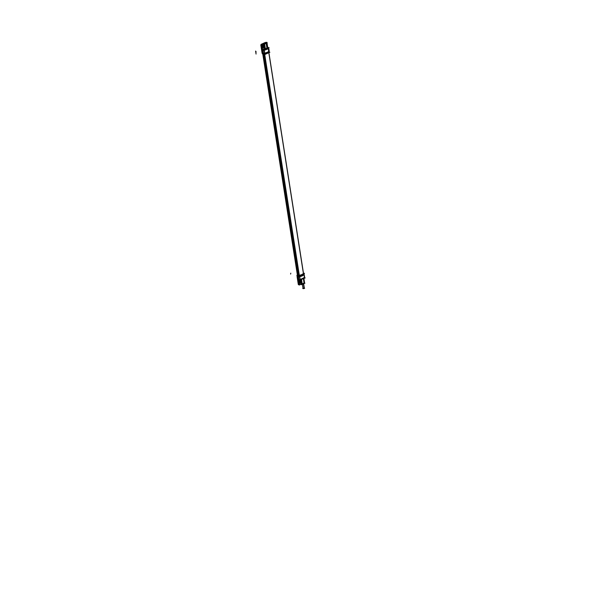 <?xml version="1.0" encoding="UTF-8"?>
<svg xmlns="http://www.w3.org/2000/svg" width="605" height="605" viewBox="0 0 605 605"><rect width="100%" height="100%" fill="white"/><g stroke="black" fill="none" stroke-linecap="round" stroke-linejoin="round"><path stroke-width="0.91" d="M268.892 52.317L269.172 51.357A1.475 0.416 171.1 0 1 269.172 51.357A1.475 0.416 171.1 0 1 269.142 51.41A8.062 2.246 171.1 0 1 264.589 53.49L264.566 53.187A8.122 2.269 171.1 0 0 269.157 51.107A1.543 0.431 -8.9 0 0 269.195 50.986L268.892 52.317M262.441 52.696A1.46 0.408 -8.9 0 0 262.54 53.255L261.7 50.253L264.241 50.306L268.665 48.302L268.257 47.886M303.665 273.725L304.058 274.368A1.475 0.416 -8.9 0 0 304.065 274.194L303.445 273.505L268.832 52.408A7.631 2.125 171.1 0 1 264.688 54.276L264.71 53.467A8.054 2.246 -8.9 0 0 269.096 51.485A0.824 0.741 45.5 0 0 269.119 51.221A1.543 0.431 -8.9 0 0 269.134 51.206M263.568 54.397L262.615 53.542L263.062 54.337L264.574 54.306L262.767 54.208L262.215 53.399A1.384 0.386 -8.9 0 0 262.676 53.565M261.7 50.253L262.071 53.043A1.46 0.408 -8.9 0 0 262.54 53.255L263.062 53.308A0.824 0.56 96.8 0 0 263.152 53.618A1.467 0.408 -8.9 0 0 264.589 53.512A8.046 2.246 171.1 0 0 269.134 51.448A0.824 0.741 -135.9 0 0 269.165 51.175A1.543 0.431 -8.9 0 0 269.202 51.047L268.733 48.06A1.543 0.431 -8.9 0 0 268.711 48.007M266.064 42.789L266.896 47.772C267.455 48.166 266.926 48.408 265.308 48.491C266.934 48.4 267.463 48.158 266.865 47.757C267.455 48.166 266.926 48.408 265.308 48.491L265.202 48.665C267.062 48.574 267.66 48.302 266.987 47.855C267.637 48.302 267.047 48.566 265.24 48.665L264.665 48.597M263.742 47.25L263.455 45.42A0.62 0.424 -83.2 0 0 262.623 45.798L262.91 47.621A0.62 0.424 -83.2 0 0 263.742 47.25A0.62 0.424 -83.2 0 1 262.91 47.621A0.62 0.424 96.8 0 0 263.75 47.213M261.995 49.587L262.094 50.396L262.835 49.814L263.069 53.376L262.54 53.316L262.063 50.321L262.6 50.381M265.512 43.061L265.013 42.63L261.935 44.021L261.269 44.876A1.596 1.089 -83.2 0 1 261.935 44.021A1.596 1.089 96.8 0 0 261.269 44.853L261.118 45.972L261.927 44.006A1.596 1.089 96.8 0 0 261.269 44.853L261.247 44.921M262.706 44.082L266.487 43.068L267.251 47.961M266.465 43.023L265.557 42.804M264.907 43.447L265.761 43.053L264.665 43.356M297.675 275.071L263.122 54.344M262.812 54.17L297.433 275.29L298.242 275.487L263.152 53.603A1.467 0.408 -8.9 0 0 264.589 53.497L264.574 54.321M303.453 273.468L268.272 48.657M303.453 273.316L304.058 274.178A1.467 0.408 171.1 0 1 304.035 274.337A0.824 0.741 44.1 0 1 304.149 274.609L304.618 277.574A8.122 2.269 -8.9 0 1 300.027 279.654L299.566 276.689A8.122 2.269 -8.9 0 0 304.156 274.609M304.156 277.173L304.565 277.559L304.118 274.708A8.122 2.269 171.1 0 1 299.702 276.712L299.619 276.372A1.467 0.408 171.1 0 1 298.061 276.523A0.824 0.56 96.8 0 0 298.068 276.878A0.824 0.56 -83.2 0 1 298.061 276.523L297.531 276.455A1.384 0.386 171.1 0 1 297.108 276.205L297.418 275.192L298.212 275.487L298.068 276.546L297.531 276.485L297.683 275.419L299.195 275.426A7.623 2.125 -8.9 0 0 303.498 273.46L268.854 52.385M297.577 276.818A1.46 0.408 171.1 0 1 297.085 276.598L297.69 275.441L263.092 54.337M297.796 280.002L297.547 276.81A1.46 0.408 171.1 0 1 297.199 276.394M300.019 279.971L300.156 279.533L298.507 279.737L298.061 276.871L297.539 276.818A1.46 0.408 171.1 0 1 297.078 276.591L297.547 279.548M303.362 278.542L304.126 283.42L300.345 284.433A1.596 1.089 96.8 0 1 299.921 284.501A1.596 1.089 96.8 0 0 300.39 284.418M298.446 280.138L299.036 283.405A1.596 1.089 96.8 0 0 299.914 284.501A1.596 1.089 96.8 0 1 299.044 283.359M298.688 283.995L298.734 284.206A1.596 1.089 96.8 0 0 299.135 284.41L298.794 284.584M300.602 282.633A0.62 0.424 -83.2 0 1 299.77 283.011L299.49 281.181A0.62 0.424 -83.2 0 1 300.314 280.803L300.602 282.633A0.62 0.424 -83.2 0 1 299.77 283.011L299.49 281.181A0.62 0.424 -83.2 0 1 300.314 280.803M303.612 283.503L304.186 288.411L303.045 288.456L302.303 283.707M268.824 52.416L269.081 51.501A0.824 0.734 46.5 0 0 269.112 51.221A0.824 0.741 45.5 0 1 269.096 51.485L268.839 52.393A7.631 2.125 171.1 0 1 264.688 54.276M269.157 51.1A1.543 0.431 -8.9 0 0 269.195 50.979L268.749 48.128M268.733 48.06A1.543 0.431 -8.9 0 1 268.643 48.241A0.552 0.492 44.7 0 0 268.454 47.939A0.552 0.492 44.7 0 1 268.65 48.234L269.112 51.228M269.165 51.175L268.703 48.203A8.122 2.269 171.1 0 1 264.113 50.283L264.574 53.255A8.122 2.269 171.1 0 0 269.165 51.175M268.877 52.37L269.142 51.425A1.467 0.408 -8.9 0 0 269.165 51.372L269.195 50.979M268.953 52.113L269.883 52.219L264.695 54.571L262.668 54.064M264.71 54.284L264.748 53.444A1.475 0.416 171.1 0 1 263.122 53.603L262.638 53.558A1.391 0.386 171.1 0 1 262.207 53.384A1.391 0.386 171.1 0 1 262.199 53.369M263.576 54.382L263.152 53.618A0.824 0.567 97.2 0 1 263.039 53.308L263.024 53.308A1.543 0.431 -8.9 0 0 264.725 53.142L264.695 53.164A8.122 2.269 -8.9 0 0 269.112 51.16L268.665 48.302L269.112 51.16M262.57 50.389A1.543 0.431 -8.9 0 0 264.264 50.23L264.733 53.21A1.543 0.431 -8.9 0 1 263.039 53.376M261.299 45.337L262.562 53.414A0.824 0.56 -83.2 0 0 262.63 53.565L263.167 53.626A0.824 0.56 -83.2 0 1 263.062 53.308A1.543 0.431 -8.9 0 0 264.695 53.164L264.241 50.306M262.071 53.043L262.071 53.028A1.46 0.408 -8.9 0 0 262.57 53.248A0.824 0.544 95.9 0 0 262.57 53.255M261.239 44.755A1.46 0.408 -8.9 0 0 260.831 45.118A1.46 0.408 -8.9 0 0 261.33 45.345L262.593 53.414A1.46 0.408 -8.9 0 1 262.101 53.195L260.831 45.118M265.134 42.622L261.012 44.392L261.088 44.831M264.809 42.675L264.816 42.69A1.46 0.408 -8.9 0 1 266.911 42.35L266.994 42.857M267.017 43L267.712 47.462M267.032 47.364L269.081 47.659L263.977 49.973L261.927 49.686M264.733 48.574L262.328 49.663L261.874 46.018L261.163 45.935M263.825 43.469L261.564 44.498L262.358 49.557M261.95 49.285L262.494 49.36L261.867 46.086A1.596 1.089 96.8 0 1 262.646 44.112M263.954 49.678L262.373 49.686L262.895 49.761L262.593 50.465L264.264 50.328L263.954 49.671L268.076 47.81L268.688 48.302L264.188 50.344L263.893 49.686M268.053 47.81L268.665 48.332M261.133 45.315A1.596 1.089 -83.2 0 1 262.003 43.983M261.889 46.131A1.596 1.089 -83.2 0 1 262.751 44.067M261.844 44.044L265.013 42.622A0.635 0.431 96.8 0 1 265.111 42.622M264.975 42.615L261.882 44.021L264.173 44.294L267.259 42.887L265.595 42.728M265.587 42.668L266.162 42.758M266.124 42.796L264.96 42.645L261.973 43.991M265.27 48.581L264.574 44.112M266.472 42.97L264.476 43.507M265.3 48.581L264.597 44.097L265.308 48.491L264.756 48.423L264.105 44.286L264.778 48.521L264.09 44.278M265.338 48.589L264.544 43.515L263.78 43.492M267.009 47.863C267.637 48.302 267.047 48.566 265.24 48.665L264.74 48.408L265.323 48.491M264.574 48.566L263.901 44.256L264.68 48.589L262.419 49.618M264.665 43.341L265.792 43.046M265.731 43.038L264.839 43.439M262.933 47.666L262.638 45.761M263.477 45.458A0.62 0.424 96.8 0 0 262.646 45.836M263.47 45.383L263.765 47.288M262.933 49.943L298.938 279.911M298.189 275.479L299.331 275.373L264.688 54.291M264.551 54.321L299.173 275.411M301.759 274.541A7.57 2.11 171.1 0 0 303.415 273.52L268.786 52.453M297.41 275.139L296.836 275.396L299.324 275.691L304.504 273.347L303.438 273.218M303.612 273.747L304.005 274.39A0.824 0.741 -134.5 0 1 304.111 274.655A0.824 0.741 -134.5 0 0 304.005 274.39L303.612 273.747L303.982 274.39M304.164 274.662A1.543 0.431 171.1 0 0 304.202 274.534L304.202 274.549A1.543 0.431 171.1 0 1 304.164 274.67A8.122 2.269 -8.9 0 1 299.573 276.757L299.49 276.394A8.046 2.246 -8.9 0 0 304.035 274.337A1.467 0.408 171.1 0 0 303.869 274.057M304.194 274.481L304.655 277.461A1.543 0.431 171.1 0 1 304.565 277.642L304.103 274.662A1.543 0.431 171.1 0 0 304.194 274.481A1.543 0.431 171.1 0 0 304.179 274.443M303.997 282.58A1.46 0.408 171.1 0 1 304.534 282.603L303.891 278.504M297.1 276.22A1.391 0.386 -8.9 0 0 297.569 276.485M297.577 276.455L297.577 276.455A1.384 0.386 171.1 0 1 297.108 276.19A1.384 0.386 171.1 0 1 297.494 275.903M297.055 276.432L298.318 284.509A1.46 0.408 171.1 0 0 298.817 284.728L297.554 276.659A1.46 0.408 171.1 0 1 297.055 276.432A1.46 0.408 171.1 0 1 297.078 276.341M298.061 276.81L298.53 279.805L297.993 279.744L297.524 276.75L298.061 276.81M298.197 275.562L298.061 276.523L297.539 276.462A0.824 0.552 -83.6 0 0 297.547 276.651A0.824 0.56 -83.2 0 1 297.539 276.462A0.824 0.56 96.8 0 0 297.524 276.651M298.174 275.555L298.031 276.538A1.475 0.416 -8.9 0 0 299.656 276.387A1.467 0.408 171.1 0 1 298.038 276.508A0.824 0.575 -82.5 0 0 298.038 276.878A1.543 0.431 171.1 0 0 299.732 276.712L299.422 275.653M298.492 279.79A1.543 0.431 171.1 0 0 300.186 279.631L299.725 276.644A1.543 0.431 171.1 0 1 298.023 276.81L298.522 279.805M299.278 275.691L299.505 276.424A8.062 2.246 -8.9 0 0 304.058 274.368M304.141 278.088L304.587 277.521L300.08 279.563M298 280.054L300.035 280.251L302.061 279.329M304.527 277.876L305.147 277.937L303.249 278.792M304.118 278.111L304.557 277.544M300.292 284.463L301.804 284.645L304.897 283.238L304.081 283.14M298.522 280.07L299.059 283.473L298.348 283.382M298.469 280.039L298 279.669L298.439 280.092M301.449 284.04L300.798 279.903L301.441 283.934L300.345 284.433A1.596 1.089 96.8 0 1 299.036 283.405M301.653 284.002L300.995 279.812L301.441 283.934M301.419 278.988L302.213 284.063M301.449 279.608L302.145 284.055M303.264 283.979L304.126 283.594M300.466 284.479L299.233 285.038L298.439 279.979M300.337 280.849A0.62 0.424 96.8 0 0 299.513 281.219M300.624 282.671L300.33 280.773M299.785 282.974A0.62 0.424 96.8 0 0 300.617 282.603M299.498 281.151L299.793 283.049M304.202 274.534L304.436 277.982L300.072 279.986L297.985 279.669M304.118 274.708L304.565 277.559L300.148 279.563L297.993 279.684L297.547 276.81L298.061 276.871L297.531 276.803M298.968 280.085L297.607 279.578M303.453 283.934L304.368 288.351L303.597 283.405M303.506 283.919L304.224 288.494L303.06 288.555L302.402 284.373M303.74 288.63L304.663 288.207L302.734 288.509L303.74 288.63M262.086 50.374L262.54 53.255L263.054 53.316L262.6 50.449M262.071 53.028L262.222 53.406A1.384 0.386 -8.9 0 0 262.638 53.558L263.062 54.321L262.638 53.558A0.824 0.56 96.8 0 1 262.578 53.414A0.824 0.56 96.8 0 0 262.638 53.558A1.384 0.386 -8.9 0 1 262.199 53.316M265.24 48.665L262.502 49.383M267.297 47.462L267.811 47.538M262.91 47.621L262.623 45.798A0.62 0.424 -83.2 0 1 263.455 45.42M264.128 49.905L264.703 53.217M264.544 43.613L265.603 42.826M264.877 43.454L265.761 43.053L264.877 43.454M263.621 54.397L298.242 275.487L263.621 54.442M263.107 54.382L297.721 275.426L263.107 54.382M299.293 275.381L264.71 54.563M299.316 275.396A7.631 2.125 -8.9 0 0 303.468 273.513M297.675 275.502L297.539 276.462L297.675 275.502M304.565 277.559L300.148 279.563L299.702 276.712A1.543 0.431 171.1 0 1 298.061 276.871M300.148 279.563L298.507 279.737M304.005 274.39A8.054 2.246 171.1 0 1 299.619 276.372L299.399 275.661M304.648 277.392L304.436 277.982A0.552 0.492 -133.8 0 0 304.572 277.635L304.111 274.647A0.824 0.741 45.2 0 0 304.005 274.375M303.77 283.246L301.63 283.904M298.749 284.206A1.596 1.089 96.8 0 0 299.135 284.41A1.596 1.089 96.8 0 1 298.749 284.206L298.734 284.191M301.494 279.586L302.182 283.964L301.494 279.586M303.483 283.926L304.186 288.411L303.218 288.298M256.066 54.042L255.605 51.077M256.165 52.09L255.696 51.122M262.525 53.255L263.062 53.323M264.96 42.645L261.98 43.999M264.771 48.521L264.105 44.286M303.415 273.536L268.794 52.446M304.504 282.596L303.861 278.512M290.786 273.173L290.612 274.065M301.645 284.002L300.988 279.82M268.839 52.393L269.096 51.485M265.308 48.491L264.619 44.089M304.202 274.549L304.05 274.163A1.467 0.408 171.1 0 1 304.043 274.345M304.64 277.362L304.421 277.99A0.552 0.492 -133.8 0 0 304.572 277.635M299.195 284.418L298.688 284.184M262.782 54.223L262.207 53.384M297.448 275.351L262.827 54.269M297.085 276.598L297.108 276.19L297.085 276.598M304.459 277.96L300.019 280.002M298.673 284.168L299.256 284.426M303.347 278.421L304.141 283.518M300.088 279.979L298.817 280.115"/></g></svg>
